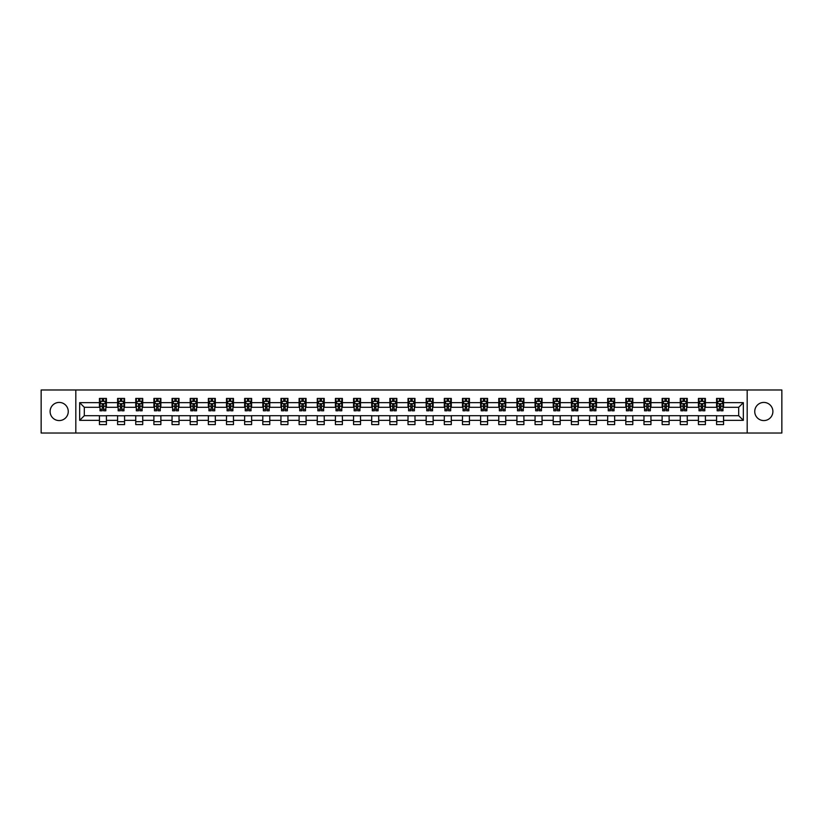 <?xml version="1.0" encoding="UTF-8"?>
<svg xmlns="http://www.w3.org/2000/svg" width="823" height="823" viewBox="0 0 823 823"><rect width="100%" height="100%" fill="white"/><g stroke="black" fill="none" stroke-linecap="round" stroke-linejoin="round"><path stroke-width="1.23" d="M763.816 402.426A9.074 9.074 0 0 0 754.742 411.5A9.074 9.074 0 0 0 763.816 420.574A9.074 9.074 0 0 0 772.89 411.5A9.074 9.074 0 0 0 763.816 402.426M59.184 402.426A9.074 9.074 0 0 0 50.11 411.5A9.074 9.074 0 0 0 59.184 420.574A9.074 9.074 0 0 0 68.258 411.5A9.074 9.074 0 0 0 59.184 402.426M747.181 433.021L781.85 433.021L781.85 389.979L747.181 389.979L747.181 433.021L75.819 433.021L75.819 389.979L41.15 389.979L41.15 433.021L75.819 433.021M747.181 389.979L75.819 389.979M723.561 402.653L723.561 398.414L716.576 398.414L716.576 402.653L705.404 402.653L705.404 398.414L698.429 398.414L698.429 402.653L687.256 402.653L687.256 398.414L680.271 398.414L680.271 402.653L669.109 402.653L669.109 398.414L662.124 398.414L662.124 402.653L650.952 402.653L650.952 398.414L643.977 398.414L643.977 402.653L632.805 402.653L632.805 398.414L625.819 398.414L625.819 402.653L614.647 402.653L614.647 398.414L607.672 398.414L607.672 402.653L596.5 402.653L596.5 398.414L589.515 398.414L589.515 402.653L578.353 402.653L578.353 398.414L571.368 398.414L571.368 402.653L560.196 402.653L560.196 398.414L553.221 398.414L553.221 402.653L542.048 402.653L542.048 398.414L535.063 398.414L535.063 402.653L523.901 402.653L523.901 398.414L516.916 398.414L516.916 402.653L505.744 402.653L505.744 398.414L498.769 398.414L498.769 402.653L487.597 402.653L487.597 398.414L480.611 398.414L480.611 402.653L469.439 402.653L469.439 398.414L462.464 398.414L462.464 402.653L451.292 402.653L451.292 398.414L444.307 398.414L444.307 402.653L433.145 402.653L433.145 398.414L426.16 398.414L426.16 402.653L414.987 402.653L414.987 398.414L408.013 398.414L408.013 402.653L396.84 402.653L396.84 398.414L389.855 398.414L389.855 402.653L378.693 402.653L378.693 398.414L371.708 398.414L371.708 402.653L360.536 402.653L360.536 398.414L353.561 398.414L353.561 402.653L342.389 402.653L342.389 398.414L335.403 398.414L335.403 402.653L324.231 402.653L324.231 398.414L317.256 398.414L317.256 402.653L306.084 402.653L306.084 398.414L299.099 398.414L299.099 402.653L287.937 402.653L287.937 398.414L280.952 398.414L280.952 402.653L269.779 402.653L269.779 398.414L262.804 398.414L262.804 402.653L251.632 402.653L251.632 398.414L244.647 398.414L244.647 402.653L233.485 402.653L233.485 398.414L226.5 398.414L226.5 402.653L215.328 402.653L215.328 398.414L208.353 398.414L208.353 402.653L197.181 402.653L197.181 398.414L190.195 398.414L190.195 402.653L179.023 402.653L179.023 398.414L172.048 398.414L172.048 402.653L160.876 402.653L160.876 398.414L153.891 398.414L153.891 402.653L142.729 402.653L142.729 398.414L135.744 398.414L135.744 402.653L124.571 402.653L124.571 398.414L117.596 398.414L117.596 402.653L106.424 402.653L106.424 398.414L99.439 398.414L99.439 402.653L79.666 402.653L79.666 420.347L84.316 415.687L99.439 415.687L99.439 424.586L106.424 424.586L106.424 415.687L117.596 415.687L117.596 424.586L124.571 424.586L124.571 415.687L135.744 415.687L135.744 424.586L142.729 424.586L142.729 415.687L153.891 415.687L153.891 424.586L160.876 424.586L160.876 415.687L172.048 415.687L172.048 424.586L179.023 424.586L179.023 415.687L190.195 415.687L190.195 424.586L197.181 424.586L197.181 415.687L208.353 415.687L208.353 424.586L215.328 424.586L215.328 415.687L226.5 415.687L226.5 424.586L233.485 424.586L233.485 415.687L244.647 415.687L244.647 424.586L251.632 424.586L251.632 415.687L262.804 415.687L262.804 424.586L269.779 424.586L269.779 415.687L280.952 415.687L280.952 424.586L287.937 424.586L287.937 415.687L299.099 415.687L299.099 424.586L306.084 424.586L306.084 415.687L317.256 415.687L317.256 424.586L324.231 424.586L324.231 415.687L335.403 415.687L335.403 424.586L342.389 424.586L342.389 415.687L353.561 415.687L353.561 424.586L360.536 424.586L360.536 415.687L371.708 415.687L371.708 424.586L378.693 424.586L378.693 415.687L389.855 415.687L389.855 424.586L396.84 424.586L396.84 415.687L408.013 415.687L408.013 424.586L414.987 424.586L414.987 415.687L426.16 415.687L426.16 424.586L433.145 424.586L433.145 415.687L444.307 415.687L444.307 424.586L451.292 424.586L451.292 415.687L462.464 415.687L462.464 424.586L469.439 424.586L469.439 415.687L480.611 415.687L480.611 424.586L487.597 424.586L487.597 415.687L498.769 415.687L498.769 424.586L505.744 424.586L505.744 415.687L516.916 415.687L516.916 424.586L523.901 424.586L523.901 415.687L535.063 415.687L535.063 424.586L542.048 424.586L542.048 415.687L553.221 415.687L553.221 424.586L560.196 424.586L560.196 415.687L571.368 415.687L571.368 424.586L578.353 424.586L578.353 415.687L589.515 415.687L589.515 424.586L596.5 424.586L596.5 415.687L607.672 415.687L607.672 424.586L614.647 424.586L614.647 415.687L625.819 415.687L625.819 424.586L632.805 424.586L632.805 415.687L643.977 415.687L643.977 424.586L650.952 424.586L650.952 415.687L662.124 415.687L662.124 424.586L669.109 424.586L669.109 415.687L680.271 415.687L680.271 424.586L687.256 424.586L687.256 415.687L698.429 415.687L698.429 424.586L705.404 424.586L705.404 415.687L716.576 415.687L716.576 424.586L723.561 424.586L723.561 415.687L738.684 415.687L738.684 407.313L723.561 407.313L723.561 402.653L743.334 402.653L743.334 420.347L723.561 420.347M716.576 420.347L705.404 420.347M698.429 420.347L687.256 420.347M680.271 420.347L669.109 420.347M662.124 420.347L650.952 420.347M643.977 420.347L632.805 420.347M625.819 420.347L614.647 420.347M607.672 420.347L596.5 420.347M589.515 420.347L578.353 420.347M571.368 420.347L560.196 420.347M553.221 420.347L542.048 420.347M535.063 420.347L523.901 420.347M516.916 420.347L505.744 420.347M498.769 420.347L487.597 420.347M480.611 420.347L469.439 420.347M462.464 420.347L451.292 420.347M444.307 420.347L433.145 420.347M426.16 420.347L414.987 420.347M408.013 420.347L396.84 420.347M389.855 420.347L378.693 420.347M371.708 420.347L360.536 420.347M353.561 420.347L342.389 420.347M335.403 420.347L324.231 420.347M317.256 420.347L306.084 420.347M299.099 420.347L287.937 420.347M280.952 420.347L269.779 420.347M262.804 420.347L251.632 420.347M244.647 420.347L233.485 420.347M226.5 420.347L215.328 420.347M208.353 420.347L197.181 420.347M190.195 420.347L179.023 420.347M172.048 420.347L160.876 420.347M153.891 420.347L142.729 420.347M135.744 420.347L124.571 420.347M117.596 420.347L106.424 420.347M99.439 420.347L79.666 420.347M716.576 402.653L716.576 407.313L705.404 407.313L705.404 402.653M698.429 402.653L698.429 407.313L687.256 407.313L687.256 402.653M680.271 402.653L680.271 407.313L669.109 407.313L669.109 402.653M662.124 402.653L662.124 407.313L650.952 407.313L650.952 402.653M643.977 402.653L643.977 407.313L632.805 407.313L632.805 402.653M625.819 402.653L625.819 407.313L614.647 407.313L614.647 402.653M607.672 402.653L607.672 407.313L596.5 407.313L596.5 402.653M589.515 402.653L589.515 407.313L578.353 407.313L578.353 402.653M571.368 402.653L571.368 407.313L560.196 407.313L560.196 402.653M553.221 402.653L553.221 407.313L542.048 407.313L542.048 402.653M535.063 402.653L535.063 407.313L523.901 407.313L523.901 402.653M516.916 402.653L516.916 407.313L505.744 407.313L505.744 402.653M498.769 402.653L498.769 407.313L487.597 407.313L487.597 402.653M480.611 402.653L480.611 407.313L469.439 407.313L469.439 402.653M462.464 402.653L462.464 407.313L451.292 407.313L451.292 402.653M444.307 402.653L444.307 407.313L433.145 407.313L433.145 402.653M426.16 402.653L426.16 407.313L414.987 407.313L414.987 402.653M408.013 402.653L408.013 407.313L396.84 407.313L396.84 402.653M389.855 402.653L389.855 407.313L378.693 407.313L378.693 402.653M371.708 402.653L371.708 407.313L360.536 407.313L360.536 402.653M353.561 402.653L353.561 407.313L342.389 407.313L342.389 402.653M335.403 402.653L335.403 407.313L324.231 407.313L324.231 402.653M317.256 402.653L317.256 407.313L306.084 407.313L306.084 402.653M299.099 402.653L299.099 407.313L287.937 407.313L287.937 402.653M280.952 402.653L280.952 407.313L269.779 407.313L269.779 402.653M262.804 402.653L262.804 407.313L251.632 407.313L251.632 402.653M244.647 402.653L244.647 407.313L233.485 407.313L233.485 402.653M226.5 402.653L226.5 407.313L215.328 407.313L215.328 402.653M208.353 402.653L208.353 407.313L197.181 407.313L197.181 402.653M190.195 402.653L190.195 407.313L179.023 407.313L179.023 402.653M172.048 402.653L172.048 407.313L160.876 407.313L160.876 402.653M153.891 402.653L153.891 407.313L142.729 407.313L142.729 402.653M135.744 402.653L135.744 407.313L124.571 407.313L124.571 402.653M117.596 402.653L117.596 407.313L106.424 407.313L106.424 402.653M99.439 402.653L99.439 407.313L84.316 407.313L79.666 402.653M84.316 407.313L84.316 415.687M743.334 420.347L738.684 415.687M738.684 407.313L743.334 402.653M99.439 401.315L100.025 401.315M102.237 401.315L103.636 401.315M105.838 401.315L106.424 401.315M99.439 407.2L100.025 407.2M102.237 407.2L103.636 407.2M105.838 407.2L106.424 407.2M99.439 415.8L106.424 415.8M99.439 421.685L106.424 421.685M117.596 415.8L124.571 415.8M117.596 421.685L124.571 421.685M117.596 401.315L118.173 401.315M120.384 401.315L121.783 401.315M123.995 401.315L124.571 401.315M117.596 407.2L118.173 407.2M120.384 407.2L121.783 407.2M123.995 407.2L124.571 407.2M135.744 415.8L142.729 415.8M135.744 421.685L142.729 421.685M135.744 401.315L136.33 401.315M138.542 401.315L139.931 401.315M142.142 401.315L142.729 401.315M135.744 407.2L136.33 407.2M138.542 407.2L139.931 407.2M142.142 407.2L142.729 407.2M153.891 415.8L160.876 415.8M153.891 421.685L160.876 421.685M153.891 401.315L154.477 401.315M156.689 401.315L158.088 401.315M160.3 401.315L160.876 401.315M153.891 407.2L154.477 407.2M156.689 407.2L158.088 407.2M160.3 407.2L160.876 407.2M172.048 415.8L179.023 415.8M172.048 421.685L179.023 421.685M172.048 401.315L172.624 401.315M174.836 401.315L176.235 401.315M178.447 401.315L179.023 401.315M172.048 407.2L172.624 407.2M174.836 407.2L176.235 407.2M178.447 407.2L179.023 407.2M190.195 415.8L197.181 415.8M190.195 421.685L197.181 421.685M190.195 401.315L190.782 401.315M192.994 401.315L194.382 401.315M196.594 401.315L197.181 401.315M190.195 407.2L190.782 407.2M192.994 407.2L194.382 407.2M196.594 407.2L197.181 407.2M208.353 415.8L215.328 415.8M208.353 421.685L215.328 421.685M208.353 401.315L208.929 401.315M211.141 401.315L212.54 401.315M214.752 401.315L215.328 401.315M208.353 407.2L208.929 407.2M211.141 407.2L212.54 407.2M214.752 407.2L215.328 407.2M226.5 415.8L233.485 415.8M226.5 421.685L233.485 421.685M226.5 401.315L227.086 401.315M229.288 401.315L230.687 401.315M232.899 401.315L233.485 401.315M226.5 407.2L227.086 407.2M229.288 407.2L230.687 407.2M232.899 407.2L233.485 407.2M244.647 415.8L251.632 415.8M244.647 421.685L251.632 421.685M244.647 401.315L245.233 401.315M247.445 401.315L248.844 401.315M251.046 401.315L251.632 401.315M244.647 407.2L245.233 407.2M247.445 407.2L248.844 407.2M251.046 407.2L251.632 407.2M262.804 415.8L269.779 415.8M262.804 421.685L269.779 421.685M262.804 401.315L263.381 401.315M265.592 401.315L266.991 401.315M269.203 401.315L269.779 401.315M262.804 407.2L263.381 407.2M265.592 407.2L266.991 407.2M269.203 407.2L269.779 407.2M280.952 415.8L287.937 415.8M280.952 421.685L287.937 421.685M280.952 401.315L281.538 401.315M283.75 401.315L285.139 401.315M287.35 401.315L287.937 401.315M280.952 407.2L281.538 407.2M283.75 407.2L285.139 407.2M287.35 407.2L287.937 407.2M299.099 415.8L306.084 415.8M299.099 421.685L306.084 421.685M299.099 401.315L299.685 401.315M301.897 401.315L303.296 401.315M305.508 401.315L306.084 401.315M299.099 407.2L299.685 407.2M301.897 407.2L303.296 407.2M305.508 407.2L306.084 407.2M317.256 415.8L324.231 415.8M317.256 421.685L324.231 421.685M317.256 401.315L317.832 401.315M320.044 401.315L321.443 401.315M323.655 401.315L324.231 401.315M317.256 407.2L317.832 407.2M320.044 407.2L321.443 407.2M323.655 407.2L324.231 407.2M335.403 415.8L342.389 415.8M335.403 421.685L342.389 421.685M335.403 401.315L335.99 401.315M338.202 401.315L339.59 401.315M341.802 401.315L342.389 401.315M335.403 407.2L335.99 407.2M338.202 407.2L339.59 407.2M341.802 407.2L342.389 407.2M353.561 415.8L360.536 415.8M353.561 421.685L360.536 421.685M353.561 401.315L354.137 401.315M356.349 401.315L357.748 401.315M359.96 401.315L360.536 401.315M353.561 407.2L354.137 407.2M356.349 407.2L357.748 407.2M359.96 407.2L360.536 407.2M371.708 415.8L378.693 415.8M371.708 421.685L378.693 421.685M371.708 401.315L372.294 401.315M374.496 401.315L375.895 401.315M378.107 401.315L378.693 401.315M371.708 407.2L372.294 407.2M374.496 407.2L375.895 407.2M378.107 407.2L378.693 407.2M389.855 415.8L396.84 415.8M389.855 421.685L396.84 421.685M389.855 401.315L390.441 401.315M392.653 401.315L394.042 401.315M396.254 401.315L396.84 401.315M389.855 407.2L390.441 407.2M392.653 407.2L394.042 407.2M396.254 407.2L396.84 407.2M408.013 415.8L414.987 415.8M408.013 421.685L414.987 421.685M408.013 401.315L408.589 401.315M410.8 401.315L412.2 401.315M414.411 401.315L414.987 401.315M408.013 407.2L408.589 407.2M410.8 407.2L412.2 407.2M414.411 407.2L414.987 407.2M426.16 415.8L433.145 415.8M426.16 421.685L433.145 421.685M426.16 401.315L426.746 401.315M428.958 401.315L430.347 401.315M432.559 401.315L433.145 401.315M426.16 407.2L426.746 407.2M428.958 407.2L430.347 407.2M432.559 407.2L433.145 407.2M444.307 415.8L451.292 415.8M444.307 421.685L451.292 421.685M444.307 401.315L444.893 401.315M447.105 401.315L448.504 401.315M450.706 401.315L451.292 401.315M444.307 407.2L444.893 407.2M447.105 407.2L448.504 407.2M450.706 407.2L451.292 407.2M462.464 415.8L469.439 415.8M462.464 421.685L469.439 421.685M462.464 401.315L463.04 401.315M465.252 401.315L466.651 401.315M468.863 401.315L469.439 401.315M462.464 407.2L463.04 407.2M465.252 407.2L466.651 407.2M468.863 407.2L469.439 407.2M480.611 415.8L487.597 415.8M480.611 421.685L487.597 421.685M480.611 401.315L481.198 401.315M483.41 401.315L484.798 401.315M487.01 401.315L487.597 401.315M480.611 407.2L481.198 407.2M483.41 407.2L484.798 407.2M487.01 407.2L487.597 407.2M498.769 415.8L505.744 415.8M498.769 421.685L505.744 421.685M498.769 401.315L499.345 401.315M501.557 401.315L502.956 401.315M505.168 401.315L505.744 401.315M498.769 407.2L499.345 407.2M501.557 407.2L502.956 407.2M505.168 407.2L505.744 407.2M516.916 415.8L523.901 415.8M516.916 421.685L523.901 421.685M516.916 401.315L517.492 401.315M519.704 401.315L521.103 401.315M523.315 401.315L523.901 401.315M516.916 407.2L517.492 407.2M519.704 407.2L521.103 407.2M523.315 407.2L523.901 407.2M535.063 415.8L542.048 415.8M535.063 421.685L542.048 421.685M535.063 401.315L535.65 401.315M537.861 401.315L539.25 401.315M541.462 401.315L542.048 401.315M535.063 407.2L535.65 407.2M537.861 407.2L539.25 407.2M541.462 407.2L542.048 407.2M553.221 415.8L560.196 415.8M553.221 421.685L560.196 421.685M553.221 401.315L553.797 401.315M556.009 401.315L557.408 401.315M559.619 401.315L560.196 401.315M553.221 407.2L553.797 407.2M556.009 407.2L557.408 407.2M559.619 407.2L560.196 407.2M571.368 415.8L578.353 415.8M571.368 421.685L578.353 421.685M571.368 401.315L571.954 401.315M574.156 401.315L575.555 401.315M577.767 401.315L578.353 401.315M571.368 407.2L571.954 407.2M574.156 407.2L575.555 407.2M577.767 407.2L578.353 407.2M589.515 415.8L596.5 415.8M589.515 421.685L596.5 421.685M589.515 401.315L590.101 401.315M592.313 401.315L593.712 401.315M595.914 401.315L596.5 401.315M589.515 407.2L590.101 407.2M592.313 407.2L593.712 407.2M595.914 407.2L596.5 407.2M607.672 415.8L614.647 415.8M607.672 421.685L614.647 421.685M607.672 401.315L608.248 401.315M610.46 401.315L611.859 401.315M614.071 401.315L614.647 401.315M607.672 407.2L608.248 407.2M610.46 407.2L611.859 407.2M614.071 407.2L614.647 407.2M625.819 415.8L632.805 415.8M625.819 421.685L632.805 421.685M625.819 401.315L626.406 401.315M628.618 401.315L630.006 401.315M632.218 401.315L632.805 401.315M625.819 407.2L626.406 407.2M628.618 407.2L630.006 407.2M632.218 407.2L632.805 407.2M643.977 415.8L650.952 415.8M643.977 421.685L650.952 421.685M643.977 401.315L644.553 401.315M646.765 401.315L648.164 401.315M650.376 401.315L650.952 401.315M643.977 407.2L644.553 407.2M646.765 407.2L648.164 407.2M650.376 407.2L650.952 407.2M662.124 415.8L669.109 415.8M662.124 421.685L669.109 421.685M662.124 401.315L662.7 401.315M664.912 401.315L666.311 401.315M668.523 401.315L669.109 401.315M662.124 407.2L662.7 407.2M664.912 407.2L666.311 407.2M668.523 407.2L669.109 407.2M680.271 415.8L687.256 415.8M680.271 421.685L687.256 421.685M680.271 401.315L680.858 401.315M683.069 401.315L684.458 401.315M686.67 401.315L687.256 401.315M680.271 407.2L680.858 407.2M683.069 407.2L684.458 407.2M686.67 407.2L687.256 407.2M698.429 415.8L705.404 415.8M698.429 421.685L705.404 421.685M698.429 401.315L699.005 401.315M701.217 401.315L702.616 401.315M704.827 401.315L705.404 401.315M698.429 407.2L699.005 407.2M701.217 407.2L702.616 407.2M704.827 407.2L705.404 407.2M716.576 415.8L723.561 415.8M716.576 421.685L723.561 421.685M716.576 401.315L717.162 401.315M719.364 401.315L720.763 401.315M722.975 401.315L723.561 401.315M716.576 407.2L717.162 407.2M719.364 407.2L720.763 407.2M722.975 407.2L723.561 407.2M103.636 399.927L102.237 399.927M105.838 409.34L103.636 409.34L103.636 410.8L105.838 410.8L105.838 403.702L104.675 401.377L101.188 401.377L100.025 403.702L100.025 410.8L102.237 410.8L102.237 409.34L100.025 409.34M100.025 403.702L100.025 398.414M105.838 403.702L105.838 398.414M102.237 401.377L102.237 398.414M103.636 398.414L103.636 401.377M103.636 409.34L103.636 404.577L102.237 404.577L102.237 409.34M121.783 399.927L120.384 399.927M123.995 409.34L121.783 409.34L121.783 410.8L123.995 410.8L123.995 403.702L122.833 401.377L119.335 401.377L118.173 403.702L118.173 410.8L120.384 410.8L120.384 409.34L118.173 409.34M118.173 403.702L118.173 398.414M123.995 403.702L123.995 398.414M120.384 401.377L120.384 398.414M121.783 398.414L121.783 401.377M121.783 409.34L121.783 404.577L120.384 404.577L120.384 409.34M139.931 399.927L138.542 399.927M142.142 409.34L139.931 409.34L139.931 410.8L142.142 410.8L142.142 403.702L140.98 401.377L137.492 401.377L136.33 403.702L136.33 410.8L138.542 410.8L138.542 409.34L136.33 409.34M136.33 403.702L136.33 398.414M142.142 403.702L142.142 398.414M138.542 401.377L138.542 398.414M139.931 398.414L139.931 401.377M139.931 409.34L139.931 404.577L138.542 404.577L138.542 409.34M158.088 399.927L156.689 399.927M160.3 409.34L158.088 409.34L158.088 410.8L160.3 410.8L160.3 403.702L159.127 401.377L155.64 401.377L154.477 403.702L154.477 410.8L156.689 410.8L156.689 409.34L154.477 409.34M154.477 403.702L154.477 398.414M160.3 403.702L160.3 398.414M156.689 401.377L156.689 398.414M158.088 398.414L158.088 401.377M158.088 409.34L158.088 404.577L156.689 404.577L156.689 409.34M176.235 399.927L174.836 399.927M178.447 409.34L176.235 409.34L176.235 410.8L178.447 410.8L178.447 403.702L177.284 401.377L173.787 401.377L172.624 403.702L172.624 410.8L174.836 410.8L174.836 409.34L172.624 409.34M172.624 403.702L172.624 398.414M178.447 403.702L178.447 398.414M174.836 401.377L174.836 398.414M176.235 398.414L176.235 401.377M176.235 409.34L176.235 404.577L174.836 404.577L174.836 409.34M194.382 399.927L192.994 399.927M196.594 409.34L194.382 409.34L194.382 410.8L196.594 410.8L196.594 403.702L195.432 401.377L191.944 401.377L190.782 403.702L190.782 410.8L192.994 410.8L192.994 409.34L190.782 409.34M190.782 403.702L190.782 398.414M196.594 403.702L196.594 398.414M192.994 401.377L192.994 398.414M194.382 398.414L194.382 401.377M194.382 409.34L194.382 404.577L192.994 404.577L192.994 409.34M212.54 399.927L211.141 399.927M214.752 409.34L212.54 409.34L212.54 410.8L214.752 410.8L214.752 403.702L213.589 401.377L210.091 401.377L208.929 403.702L208.929 410.8L211.141 410.8L211.141 409.34L208.929 409.34M208.929 403.702L208.929 398.414M214.752 403.702L214.752 398.414M211.141 401.377L211.141 398.414M212.54 398.414L212.54 401.377M212.54 409.34L212.54 404.577L211.141 404.577L211.141 409.34M230.687 399.927L229.288 399.927M232.899 409.34L230.687 409.34L230.687 410.8L232.899 410.8L232.899 403.702L231.736 401.377L228.249 401.377L227.086 403.702L227.086 410.8L229.288 410.8L229.288 409.34L227.086 409.34M227.086 403.702L227.086 398.414M232.899 403.702L232.899 398.414M229.288 401.377L229.288 398.414M230.687 398.414L230.687 401.377M230.687 409.34L230.687 404.577L229.288 404.577L229.288 409.34M248.844 399.927L247.445 399.927M251.046 409.34L248.844 409.34L248.844 410.8L251.046 410.8L251.046 403.702L249.883 401.377L246.396 401.377L245.233 403.702L245.233 410.8L247.445 410.8L247.445 409.34L245.233 409.34M245.233 403.702L245.233 398.414M251.046 403.702L251.046 398.414M247.445 401.377L247.445 398.414M248.844 398.414L248.844 401.377M248.844 409.34L248.844 404.577L247.445 404.577L247.445 409.34M266.991 399.927L265.592 399.927M269.203 409.34L266.991 409.34L266.991 410.8L269.203 410.8L269.203 403.702L268.041 401.377L264.543 401.377L263.381 403.702L263.381 410.8L265.592 410.8L265.592 409.34L263.381 409.34M263.381 403.702L263.381 398.414M269.203 403.702L269.203 398.414M265.592 401.377L265.592 398.414M266.991 398.414L266.991 401.377M266.991 409.34L266.991 404.577L265.592 404.577L265.592 409.34M285.139 399.927L283.75 399.927M287.35 409.34L285.139 409.34L285.139 410.8L287.35 410.8L287.35 403.702L286.188 401.377L282.701 401.377L281.538 403.702L281.538 410.8L283.75 410.8L283.75 409.34L281.538 409.34M281.538 403.702L281.538 398.414M287.35 403.702L287.35 398.414M283.75 401.377L283.75 398.414M285.139 398.414L285.139 401.377M285.139 409.34L285.139 404.577L283.75 404.577L283.75 409.34M303.296 399.927L301.897 399.927M305.508 409.34L303.296 409.34L303.296 410.8L305.508 410.8L305.508 403.702L304.335 401.377L300.848 401.377L299.685 403.702L299.685 410.8L301.897 410.8L301.897 409.34L299.685 409.34M299.685 403.702L299.685 398.414M305.508 403.702L305.508 398.414M301.897 401.377L301.897 398.414M303.296 398.414L303.296 401.377M303.296 409.34L303.296 404.577L301.897 404.577L301.897 409.34M321.443 399.927L320.044 399.927M323.655 409.34L321.443 409.34L321.443 410.8L323.655 410.8L323.655 403.702L322.493 401.377L318.995 401.377L317.832 403.702L317.832 410.8L320.044 410.8L320.044 409.34L317.832 409.34M317.832 403.702L317.832 398.414M323.655 403.702L323.655 398.414M320.044 401.377L320.044 398.414M321.443 398.414L321.443 401.377M321.443 409.34L321.443 404.577L320.044 404.577L320.044 409.34M339.59 399.927L338.202 399.927M341.802 409.34L339.59 409.34L339.59 410.8L341.802 410.8L341.802 403.702L340.64 401.377L337.152 401.377L335.99 403.702L335.99 410.8L338.202 410.8L338.202 409.34L335.99 409.34M335.99 403.702L335.99 398.414M341.802 403.702L341.802 398.414M338.202 401.377L338.202 398.414M339.59 398.414L339.59 401.377M339.59 409.34L339.59 404.577L338.202 404.577L338.202 409.34M357.748 399.927L356.349 399.927M359.96 409.34L357.748 409.34L357.748 410.8L359.96 410.8L359.96 403.702L358.797 401.377L355.299 401.377L354.137 403.702L354.137 410.8L356.349 410.8L356.349 409.34L354.137 409.34M354.137 403.702L354.137 398.414M359.96 403.702L359.96 398.414M356.349 401.377L356.349 398.414M357.748 398.414L357.748 401.377M357.748 409.34L357.748 404.577L356.349 404.577L356.349 409.34M375.895 399.927L374.496 399.927M378.107 409.34L375.895 409.34L375.895 410.8L378.107 410.8L378.107 403.702L376.944 401.377L373.457 401.377L372.294 403.702L372.294 410.8L374.496 410.8L374.496 409.34L372.294 409.34M372.294 403.702L372.294 398.414M378.107 403.702L378.107 398.414M374.496 401.377L374.496 398.414M375.895 398.414L375.895 401.377M375.895 409.34L375.895 404.577L374.496 404.577L374.496 409.34M394.042 399.927L392.653 399.927M396.254 409.34L394.042 409.34L394.042 410.8L396.254 410.8L396.254 403.702L395.091 401.377L391.604 401.377L390.441 403.702L390.441 410.8L392.653 410.8L392.653 409.34L390.441 409.34M390.441 403.702L390.441 398.414M396.254 403.702L396.254 398.414M392.653 401.377L392.653 398.414M394.042 398.414L394.042 401.377M394.042 409.34L394.042 404.577L392.653 404.577L392.653 409.34M412.2 399.927L410.8 399.927M414.411 409.34L412.2 409.34L412.2 410.8L414.411 410.8L414.411 403.702L413.249 401.377L409.751 401.377L408.589 403.702L408.589 410.8L410.8 410.8L410.8 409.34L408.589 409.34M408.589 403.702L408.589 398.414M414.411 403.702L414.411 398.414M410.8 401.377L410.8 398.414M412.2 398.414L412.2 401.377M412.2 409.34L412.2 404.577L410.8 404.577L410.8 409.34M430.347 399.927L428.958 399.927M432.559 409.34L430.347 409.34L430.347 410.8L432.559 410.8L432.559 403.702L431.396 401.377L427.909 401.377L426.746 403.702L426.746 410.8L428.958 410.8L428.958 409.34L426.746 409.34M426.746 403.702L426.746 398.414M432.559 403.702L432.559 398.414M428.958 401.377L428.958 398.414M430.347 398.414L430.347 401.377M430.347 409.34L430.347 404.577L428.958 404.577L428.958 409.34M448.504 399.927L447.105 399.927M450.706 409.34L448.504 409.34L448.504 410.8L450.706 410.8L450.706 403.702L449.543 401.377L446.056 401.377L444.893 403.702L444.893 410.8L447.105 410.8L447.105 409.34L444.893 409.34M444.893 403.702L444.893 398.414M450.706 403.702L450.706 398.414M447.105 401.377L447.105 398.414M448.504 398.414L448.504 401.377M448.504 409.34L448.504 404.577L447.105 404.577L447.105 409.34M466.651 399.927L465.252 399.927M468.863 409.34L466.651 409.34L466.651 410.8L468.863 410.8L468.863 403.702L467.701 401.377L464.203 401.377L463.04 403.702L463.04 410.8L465.252 410.8L465.252 409.34L463.04 409.34M463.04 403.702L463.04 398.414M468.863 403.702L468.863 398.414M465.252 401.377L465.252 398.414M466.651 398.414L466.651 401.377M466.651 409.34L466.651 404.577L465.252 404.577L465.252 409.34M484.798 399.927L483.41 399.927M487.01 409.34L484.798 409.34L484.798 410.8L487.01 410.8L487.01 403.702L485.848 401.377L482.36 401.377L481.198 403.702L481.198 410.8L483.41 410.8L483.41 409.34L481.198 409.34M481.198 403.702L481.198 398.414M487.01 403.702L487.01 398.414M483.41 401.377L483.41 398.414M484.798 398.414L484.798 401.377M484.798 409.34L484.798 404.577L483.41 404.577L483.41 409.34M502.956 399.927L501.557 399.927M505.168 409.34L502.956 409.34L502.956 410.8L505.168 410.8L505.168 403.702L504.005 401.377L500.507 401.377L499.345 403.702L499.345 410.8L501.557 410.8L501.557 409.34L499.345 409.34M499.345 403.702L499.345 398.414M505.168 403.702L505.168 398.414M501.557 401.377L501.557 398.414M502.956 398.414L502.956 401.377M502.956 409.34L502.956 404.577L501.557 404.577L501.557 409.34M521.103 399.927L519.704 399.927M523.315 409.34L521.103 409.34L521.103 410.8L523.315 410.8L523.315 403.702L522.152 401.377L518.665 401.377L517.492 403.702L517.492 410.8L519.704 410.8L519.704 409.34L517.492 409.34M517.492 403.702L517.492 398.414M523.315 403.702L523.315 398.414M519.704 401.377L519.704 398.414M521.103 398.414L521.103 401.377M521.103 409.34L521.103 404.577L519.704 404.577L519.704 409.34M539.25 399.927L537.861 399.927M541.462 409.34L539.25 409.34L539.25 410.8L541.462 410.8L541.462 403.702L540.3 401.377L536.812 401.377L535.65 403.702L535.65 410.8L537.861 410.8L537.861 409.34L535.65 409.34M535.65 403.702L535.65 398.414M541.462 403.702L541.462 398.414M537.861 401.377L537.861 398.414M539.25 398.414L539.25 401.377M539.25 409.34L539.25 404.577L537.861 404.577L537.861 409.34M557.408 399.927L556.009 399.927M559.619 409.34L557.408 409.34L557.408 410.8L559.619 410.8L559.619 403.702L558.457 401.377L554.959 401.377L553.797 403.702L553.797 410.8L556.009 410.8L556.009 409.34L553.797 409.34M553.797 403.702L553.797 398.414M559.619 403.702L559.619 398.414M556.009 401.377L556.009 398.414M557.408 398.414L557.408 401.377M557.408 409.34L557.408 404.577L556.009 404.577L556.009 409.34M575.555 399.927L574.156 399.927M577.767 409.34L575.555 409.34L575.555 410.8L577.767 410.8L577.767 403.702L576.604 401.377L573.117 401.377L571.954 403.702L571.954 410.8L574.156 410.8L574.156 409.34L571.954 409.34M571.954 403.702L571.954 398.414M577.767 403.702L577.767 398.414M574.156 401.377L574.156 398.414M575.555 398.414L575.555 401.377M575.555 409.34L575.555 404.577L574.156 404.577L574.156 409.34M593.712 399.927L592.313 399.927M595.914 409.34L593.712 409.34L593.712 410.8L595.914 410.8L595.914 403.702L594.751 401.377L591.264 401.377L590.101 403.702L590.101 410.8L592.313 410.8L592.313 409.34L590.101 409.34M590.101 403.702L590.101 398.414M595.914 403.702L595.914 398.414M592.313 401.377L592.313 398.414M593.712 398.414L593.712 401.377M593.712 409.34L593.712 404.577L592.313 404.577L592.313 409.34M611.859 399.927L610.46 399.927M614.071 409.34L611.859 409.34L611.859 410.8L614.071 410.8L614.071 403.702L612.909 401.377L609.411 401.377L608.248 403.702L608.248 410.8L610.46 410.8L610.46 409.34L608.248 409.34M608.248 403.702L608.248 398.414M614.071 403.702L614.071 398.414M610.46 401.377L610.46 398.414M611.859 398.414L611.859 401.377M611.859 409.34L611.859 404.577L610.46 404.577L610.46 409.34M630.006 399.927L628.618 399.927M632.218 409.34L630.006 409.34L630.006 410.8L632.218 410.8L632.218 403.702L631.056 401.377L627.568 401.377L626.406 403.702L626.406 410.8L628.618 410.8L628.618 409.34L626.406 409.34M626.406 403.702L626.406 398.414M632.218 403.702L632.218 398.414M628.618 401.377L628.618 398.414M630.006 398.414L630.006 401.377M630.006 409.34L630.006 404.577L628.618 404.577L628.618 409.34M648.164 399.927L646.765 399.927M650.376 409.34L648.164 409.34L648.164 410.8L650.376 410.8L650.376 403.702L649.213 401.377L645.716 401.377L644.553 403.702L644.553 410.8L646.765 410.8L646.765 409.34L644.553 409.34M644.553 403.702L644.553 398.414M650.376 403.702L650.376 398.414M646.765 401.377L646.765 398.414M648.164 398.414L648.164 401.377M648.164 409.34L648.164 404.577L646.765 404.577L646.765 409.34M666.311 399.927L664.912 399.927M668.523 409.34L666.311 409.34L666.311 410.8L668.523 410.8L668.523 403.702L667.36 401.377L663.873 401.377L662.7 403.702L662.7 410.8L664.912 410.8L664.912 409.34L662.7 409.34M662.7 403.702L662.7 398.414M668.523 403.702L668.523 398.414M664.912 401.377L664.912 398.414M666.311 398.414L666.311 401.377M666.311 409.34L666.311 404.577L664.912 404.577L664.912 409.34M684.458 399.927L683.069 399.927M686.67 409.34L684.458 409.34L684.458 410.8L686.67 410.8L686.67 403.702L685.508 401.377L682.02 401.377L680.858 403.702L680.858 410.8L683.069 410.8L683.069 409.34L680.858 409.34M680.858 403.702L680.858 398.414M686.67 403.702L686.67 398.414M683.069 401.377L683.069 398.414M684.458 398.414L684.458 401.377M684.458 409.34L684.458 404.577L683.069 404.577L683.069 409.34M702.616 399.927L701.217 399.927M704.827 409.34L702.616 409.34L702.616 410.8L704.827 410.8L704.827 403.702L703.665 401.377L700.167 401.377L699.005 403.702L699.005 410.8L701.217 410.8L701.217 409.34L699.005 409.34M699.005 403.702L699.005 398.414M704.827 403.702L704.827 398.414M701.217 401.377L701.217 398.414M702.616 398.414L702.616 401.377M702.616 409.34L702.616 404.577L701.217 404.577L701.217 409.34M720.763 399.927L719.364 399.927M722.975 409.34L720.763 409.34L720.763 410.8L722.975 410.8L722.975 403.702L721.812 401.377L718.325 401.377L717.162 403.702L717.162 410.8L719.364 410.8L719.364 409.34L717.162 409.34M717.162 403.702L717.162 398.414M722.975 403.702L722.975 398.414M719.364 401.377L719.364 398.414M720.763 398.414L720.763 401.377M720.763 409.34L720.763 404.577L719.364 404.577L719.364 409.34M105.817 403.651L100.056 403.651M100.025 401.521L101.116 401.521M104.747 401.521L105.838 401.521M102.237 406.223L100.025 406.223M105.838 406.223L103.636 406.223M103.636 400.667L102.237 400.667M123.964 403.651L118.203 403.651M118.173 401.521L119.273 401.521M122.894 401.521L123.995 401.521M120.384 406.223L118.173 406.223M123.995 406.223L121.783 406.223M121.783 400.667L120.384 400.667M142.112 403.651L136.351 403.651M136.33 401.521L137.42 401.521M141.052 401.521L142.142 401.521M138.542 406.223L136.33 406.223M142.142 406.223L139.931 406.223M139.931 400.667L138.542 400.667M160.269 403.651L154.508 403.651M154.477 401.521L155.568 401.521M159.199 401.521L160.3 401.521M156.689 406.223L154.477 406.223M160.3 406.223L158.088 406.223M158.088 400.667L156.689 400.667M178.416 403.651L172.655 403.651M172.624 401.521L173.725 401.521M177.357 401.521L178.447 401.521M174.836 406.223L172.624 406.223M178.447 406.223L176.235 406.223M176.235 400.667L174.836 400.667M196.563 403.651L190.813 403.651M190.782 401.521L191.872 401.521M195.504 401.521L196.594 401.521M192.994 406.223L190.782 406.223M196.594 406.223L194.382 406.223M194.382 400.667L192.994 400.667M214.721 403.651L208.96 403.651M208.929 401.521L210.019 401.521M213.651 401.521L214.752 401.521M211.141 406.223L208.929 406.223M214.752 406.223L212.54 406.223M212.54 400.667L211.141 400.667M232.868 403.651L227.107 403.651M227.086 401.521L228.177 401.521M231.808 401.521L232.899 401.521M229.288 406.223L227.086 406.223M232.899 406.223L230.687 406.223M230.687 400.667L229.288 400.667M251.025 403.651L245.264 403.651M245.233 401.521L246.324 401.521M249.955 401.521L251.046 401.521M247.445 406.223L245.233 406.223M251.046 406.223L248.844 406.223M248.844 400.667L247.445 400.667M269.172 403.651L263.411 403.651M263.381 401.521L264.481 401.521M268.103 401.521L269.203 401.521M265.592 406.223L263.381 406.223M269.203 406.223L266.991 406.223M266.991 400.667L265.592 400.667M287.32 403.651L281.559 403.651M281.538 401.521L282.628 401.521M286.26 401.521L287.35 401.521M283.75 406.223L281.538 406.223M287.35 406.223L285.139 406.223M285.139 400.667L283.75 400.667M305.477 403.651L299.716 403.651M299.685 401.521L300.776 401.521M304.407 401.521L305.508 401.521M301.897 406.223L299.685 406.223M305.508 406.223L303.296 406.223M303.296 400.667L301.897 400.667M323.624 403.651L317.863 403.651M317.832 401.521L318.933 401.521M322.565 401.521L323.655 401.521M320.044 406.223L317.832 406.223M323.655 406.223L321.443 406.223M321.443 400.667L320.044 400.667M341.771 403.651L336.021 403.651M335.99 401.521L337.08 401.521M340.712 401.521L341.802 401.521M338.202 406.223L335.99 406.223M341.802 406.223L339.59 406.223M339.59 400.667L338.202 400.667M359.929 403.651L354.168 403.651M354.137 401.521L355.227 401.521M358.859 401.521L359.96 401.521M356.349 406.223L354.137 406.223M359.96 406.223L357.748 406.223M357.748 400.667L356.349 400.667M378.076 403.651L372.315 403.651M372.294 401.521L373.385 401.521M377.016 401.521L378.107 401.521M374.496 406.223L372.294 406.223M378.107 406.223L375.895 406.223M375.895 400.667L374.496 400.667M396.233 403.651L390.472 403.651M390.441 401.521L391.532 401.521M395.163 401.521L396.254 401.521M392.653 406.223L390.441 406.223M396.254 406.223L394.042 406.223M394.042 400.667L392.653 400.667M414.381 403.651L408.62 403.651M408.589 401.521L409.689 401.521M413.311 401.521L414.411 401.521M410.8 406.223L408.589 406.223M414.411 406.223L412.2 406.223M412.2 400.667L410.8 400.667M432.528 403.651L426.767 403.651M426.746 401.521L427.837 401.521M431.468 401.521L432.559 401.521M428.958 406.223L426.746 406.223M432.559 406.223L430.347 406.223M430.347 400.667L428.958 400.667M450.685 403.651L444.924 403.651M444.893 401.521L445.984 401.521M449.615 401.521L450.706 401.521M447.105 406.223L444.893 406.223M450.706 406.223L448.504 406.223M448.504 400.667L447.105 400.667M468.832 403.651L463.071 403.651M463.04 401.521L464.141 401.521M467.773 401.521L468.863 401.521M465.252 406.223L463.04 406.223M468.863 406.223L466.651 406.223M466.651 400.667L465.252 400.667M486.979 403.651L481.229 403.651M481.198 401.521L482.288 401.521M485.92 401.521L487.01 401.521M483.41 406.223L481.198 406.223M487.01 406.223L484.798 406.223M484.798 400.667L483.41 400.667M505.137 403.651L499.376 403.651M499.345 401.521L500.435 401.521M504.067 401.521L505.168 401.521M501.557 406.223L499.345 406.223M505.168 406.223L502.956 406.223M502.956 400.667L501.557 400.667M523.284 403.651L517.523 403.651M517.492 401.521L518.593 401.521M522.224 401.521L523.315 401.521M519.704 406.223L517.492 406.223M523.315 406.223L521.103 406.223M521.103 400.667L519.704 400.667M541.441 403.651L535.68 403.651M535.65 401.521L536.74 401.521M540.372 401.521L541.462 401.521M537.861 406.223L535.65 406.223M541.462 406.223L539.25 406.223M539.25 400.667L537.861 400.667M559.589 403.651L553.828 403.651M553.797 401.521L554.897 401.521M558.519 401.521L559.619 401.521M556.009 406.223L553.797 406.223M559.619 406.223L557.408 406.223M557.408 400.667L556.009 400.667M577.736 403.651L571.975 403.651M571.954 401.521L573.045 401.521M576.676 401.521L577.767 401.521M574.156 406.223L571.954 406.223M577.767 406.223L575.555 406.223M575.555 400.667L574.156 400.667M595.893 403.651L590.132 403.651M590.101 401.521L591.192 401.521M594.823 401.521L595.914 401.521M592.313 406.223L590.101 406.223M595.914 406.223L593.712 406.223M593.712 400.667L592.313 400.667M614.04 403.651L608.279 403.651M608.248 401.521L609.349 401.521M612.981 401.521L614.071 401.521M610.46 406.223L608.248 406.223M614.071 406.223L611.859 406.223M611.859 400.667L610.46 400.667M632.187 403.651L626.437 403.651M626.406 401.521L627.496 401.521M631.128 401.521L632.218 401.521M628.618 406.223L626.406 406.223M632.218 406.223L630.006 406.223M630.006 400.667L628.618 400.667M650.345 403.651L644.584 403.651M644.553 401.521L645.644 401.521M649.275 401.521L650.376 401.521M646.765 406.223L644.553 406.223M650.376 406.223L648.164 406.223M648.164 400.667L646.765 400.667M668.492 403.651L662.731 403.651M662.7 401.521L663.801 401.521M667.432 401.521L668.523 401.521M664.912 406.223L662.7 406.223M668.523 406.223L666.311 406.223M666.311 400.667L664.912 400.667M686.649 403.651L680.888 403.651M680.858 401.521L681.948 401.521M685.58 401.521L686.67 401.521M683.069 406.223L680.858 406.223M686.67 406.223L684.458 406.223M684.458 400.667L683.069 400.667M704.797 403.651L699.036 403.651M699.005 401.521L700.106 401.521M703.727 401.521L704.827 401.521M701.217 406.223L699.005 406.223M704.827 406.223L702.616 406.223M702.616 400.667L701.217 400.667M722.944 403.651L717.183 403.651M717.162 401.521L718.253 401.521M721.884 401.521L722.975 401.521M719.364 406.223L717.162 406.223M722.975 406.223L720.763 406.223M720.763 400.667L719.364 400.667"/></g></svg>
